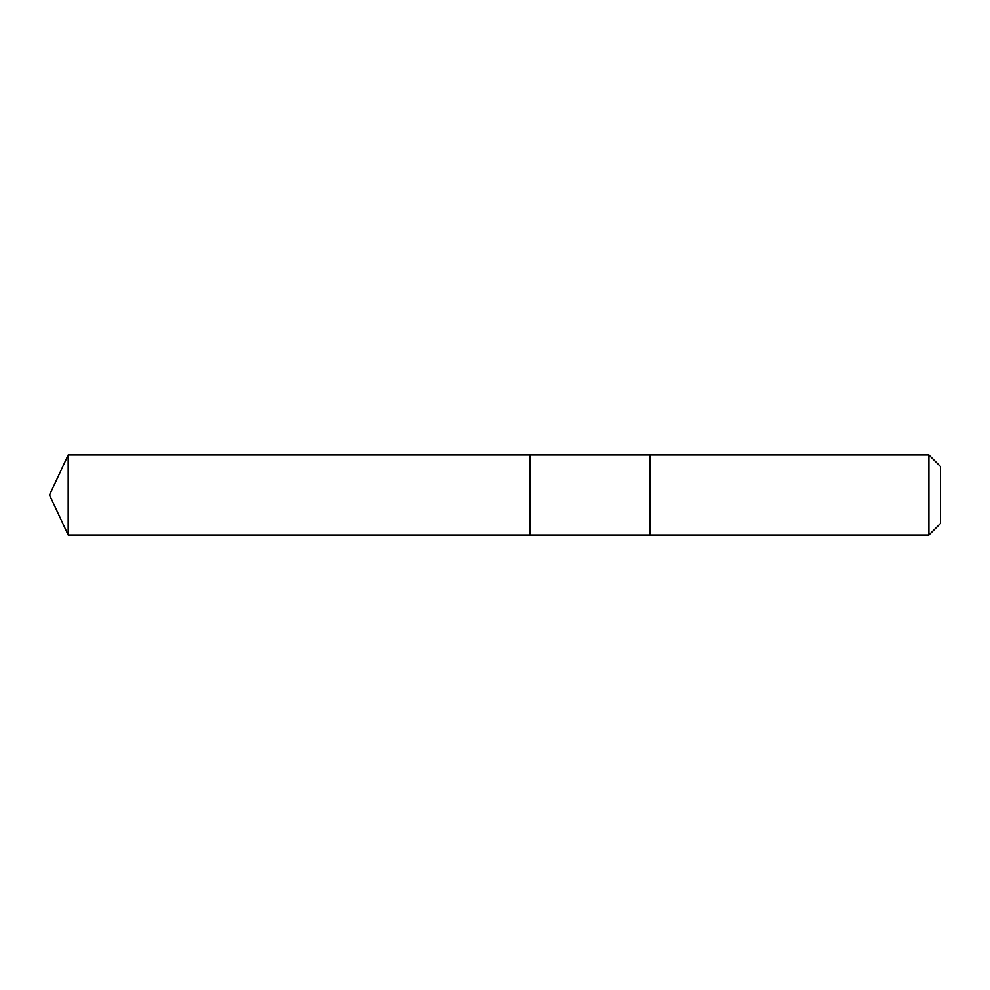 <?xml version="1.0" encoding="UTF-8"?>
<svg xmlns="http://www.w3.org/2000/svg" width="990" height="990" viewBox="0 0 990 990"><rect width="100%" height="100%" fill="white"/><g stroke="black" fill="none" stroke-linecap="round" stroke-linejoin="round"><path stroke-width="1.49" d="M530.034 535.046L530.034 454.954L68.174 454.954L68.174 535.046L530.034 535.046L530.034 454.954L650.17 454.954L650.17 535.046L68.174 535.046L49.5 495L68.174 535.046M650.17 520.183L650.17 535.046L928.942 535.046L928.942 454.954L650.17 454.954L650.17 520.183M928.942 454.954L940.5 466.513L940.5 523.487L928.942 535.046M49.5 495L68.174 454.954"/></g></svg>
